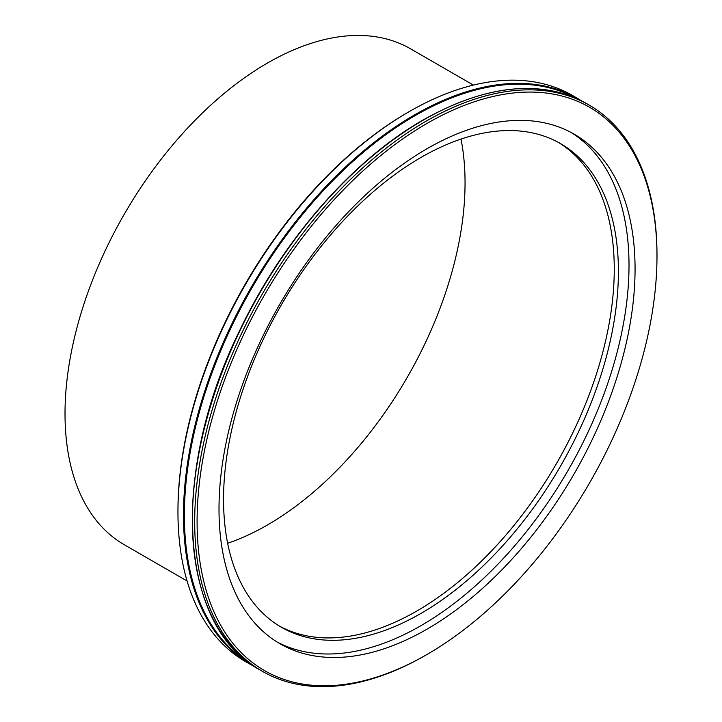 <?xml version="1.0" encoding="UTF-8"?>
<svg xmlns="http://www.w3.org/2000/svg" width="722" height="722" viewBox="0 0 722 722"><rect width="100%" height="100%" fill="white"/><g stroke="black" fill="none" stroke-linecap="round" stroke-linejoin="round"><path stroke-width="1.08" d="M582.446 101.342L572.546 95.484A326.885 188.731 120 0 0 409.103 111.675L407.903 112.361A325.198 187.756 120 0 0 407.903 112.37A325.198 187.756 120 0 0 177.955 510.653L177.955 512.033A326.885 188.731 120 0 0 245.66 661.677L255.678 667.327M407.903 112.37L409.103 111.675A326.885 188.731 120 0 0 177.955 512.033M656.984 256.175L656.984 254.794A326.885 188.731 120 0 0 589.287 105.15A326.885 188.731 120 0 0 425.845 121.341A326.885 188.731 120 0 0 212.286 409.392A326.885 188.731 120 0 0 262.393 671.334A326.885 188.731 120 0 0 425.845 655.143L427.036 654.457A325.198 187.756 120 0 0 656.984 256.175A325.198 187.756 120 0 0 427.036 123.408A325.198 187.756 120 0 0 197.088 521.699A325.198 187.756 120 0 0 427.036 654.457M427.036 148.723A294.197 169.86 120 0 0 234.84 407.975A294.197 169.86 120 0 0 279.937 643.717A294.197 169.86 120 0 0 574.134 473.858A294.197 169.86 120 0 0 574.134 134.148A294.197 169.86 120 0 0 427.036 148.723M276.941 641.912A294.197 169.86 120 0 0 568.079 470.365A294.197 169.86 120 0 0 571.075 132.451M420.98 157.459A279.206 161.205 120 0 0 238.576 403.508A279.206 161.205 120 0 0 281.372 627.237A279.206 161.205 120 0 0 560.579 466.033A279.206 161.205 120 0 0 560.579 143.633A279.206 161.205 120 0 0 420.98 157.459M279.315 626.019A279.206 161.205 120 0 0 556.436 463.641A279.206 161.205 120 0 0 558.494 142.469M187.079 580.993L124.31 544.758A286.309 165.302 -60 0 1 124.31 214.154A286.309 165.302 -60 0 1 410.619 48.852L473.379 85.088M460.997 139.093A279.432 161.331 -60 0 1 267.465 524.966A279.432 161.331 -60 0 1 227.647 543.269M578.069 98.679A326.885 188.731 120 0 0 414.627 114.861A326.885 188.731 120 0 0 201.077 402.921A326.885 188.731 120 0 0 251.184 664.863M576.544 98.508A326.281 188.379 120 0 0 415.105 115.628A326.281 188.379 120 0 0 202.404 401.613A326.281 188.379 120 0 0 250.272 663.626M423.029 120.204A326.281 188.379 120 0 0 193.424 545.381M260.064 669.989C178.524 626.714 169.526 472.152 239.903 330.08C282.618 240.336 352.408 160.293 423.164 119.951C486.637 84.357 541.229 78.978 586.95 103.797A326.885 188.731 120 0 0 423.507 119.987A326.885 188.731 120 0 0 209.949 408.047A326.885 188.731 120 0 0 260.064 669.989L262.393 671.334M586.95 103.797L589.287 105.15"/></g></svg>
